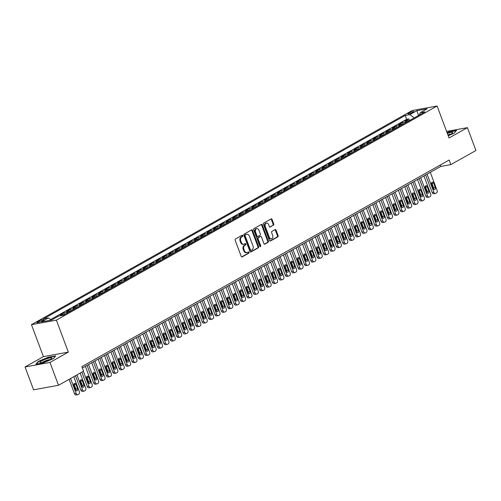 <?xml version="1.0" encoding="UTF-8"?>
<svg xmlns="http://www.w3.org/2000/svg" width="501" height="501" viewBox="0 0 501 501"><rect width="100%" height="100%" fill="white"/><g stroke="black" fill="none" stroke-linecap="round" stroke-linejoin="round"><path stroke-width="0.75" d="M242.791 235.608A0.683 0.488 79.7 0 0 242.121 235.226L235.457 238.977A0.971 0.701 79.7 0 0 235.169 240.223L241.2 256.362A0.971 0.701 79.7 0 0 242.165 256.907L248.822 253.162A0.683 0.488 79.7 0 0 248.358 251.903L247.494 252.391A3.106 2.242 79.7 0 1 246.974 252.579A3.106 2.242 79.7 0 1 244.413 250.65L243.912 249.304A3.106 2.242 79.7 0 1 244.845 245.308L245.709 244.82A0.683 0.488 79.7 0 0 245.239 243.567L244.375 244.05A3.106 2.242 79.7 0 1 243.855 244.237A3.106 2.242 79.7 0 1 241.294 242.309L240.793 240.968A3.106 2.242 79.7 0 1 241.726 236.967L242.59 236.485A0.683 0.488 79.7 0 0 242.791 235.608M243.855 244.237L243.185 244.363A3.106 2.242 79.7 0 1 240.624 242.434L240.123 241.087A3.106 2.242 79.7 0 1 241.056 237.092L241.914 236.604A0.683 0.488 79.7 0 0 241.851 235.376M241.676 256.925L248.152 253.281A0.683 0.488 79.7 0 0 248.089 252.053M246.974 252.579L246.304 252.698A3.106 2.242 79.7 0 1 243.743 250.769L243.235 249.429A3.106 2.242 79.7 0 1 244.169 245.427L245.033 244.945A0.683 0.488 79.7 0 0 244.97 243.718M408.747 113.113A3.163 0.532 -20.5 0 0 407.933 113.827A3.163 0.532 -20.5 0 0 409.887 113.614A3.163 0.532 -20.5 0 0 413.056 112.33A3.163 0.532 -20.5 0 0 413.864 111.61A3.163 0.532 -20.5 0 0 411.916 111.823A3.163 0.532 -20.5 0 0 408.747 113.113M273.465 225.25A0.971 0.701 79.7 0 0 273.759 223.997L272.068 219.469A0.971 0.701 79.7 0 0 271.104 218.924L263.708 223.089A0.971 0.701 79.7 0 0 263.413 224.335L269.444 240.474A0.971 0.701 79.7 0 0 270.408 241.019L277.805 236.86A0.971 0.701 79.7 0 0 278.099 235.608L276.057 230.141A0.971 0.701 79.7 0 0 275.093 229.596L271.924 231.374A0.971 0.701 79.7 0 0 271.636 232.627L272.65 235.338A2.599 1.872 79.7 0 1 271.436 238.839A2.599 1.872 79.7 0 1 269.294 237.224L265.323 226.602A2.599 1.872 79.7 0 1 266.532 223.102A2.599 1.872 79.7 0 1 268.674 224.711L269.338 226.483A0.971 0.701 79.7 0 0 270.302 227.028L272.795 225.369A0.971 0.701 79.7 0 0 273.083 224.122L271.392 219.595A0.971 0.701 79.7 0 0 270.916 219.031M449.046 137.982L467.414 127.655L475.95 150.488L450.881 164.591L449.172 160.026L81.876 366.613L83.586 371.178L58.511 385.282L49.975 362.442L68.336 352.115L56.388 320.145L437.097 106.012L449.046 137.982M252.567 230.441A0.971 0.701 79.7 0 0 251.602 229.896L244.206 234.055A0.971 0.701 79.7 0 0 243.912 235.307L249.949 251.446A0.971 0.701 79.7 0 0 250.907 251.99L258.309 247.826A0.971 0.701 79.7 0 0 258.597 246.58L252.567 230.441L251.89 230.56A0.971 0.701 79.7 0 0 251.414 230.003M253.957 228.575L261.353 224.41A0.971 0.701 79.7 0 1 262.317 224.955L268.348 241.094A0.971 0.701 79.7 0 1 268.06 242.34L264.891 244.125A0.971 0.701 79.7 0 1 263.927 243.58L261.484 237.036A0.971 0.701 79.7 0 0 260.52 236.491L258.422 237.674A0.971 0.701 79.7 0 0 258.128 238.921L260.677 245.734A0.683 0.488 79.7 0 1 259.8 246.229L253.663 229.821A0.971 0.701 79.7 0 1 253.957 228.575M409.524 120.522L408.91 118.881L405.077 121.035L407.532 120.591L404.977 122.025A3.958 2.655 60.6 0 1 406.455 122.25M403.136 124.116L402.522 122.476L398.69 124.63L401.144 124.185L398.589 125.619A3.958 2.655 60.6 0 1 400.067 125.839M396.748 127.711L396.134 126.064L392.302 128.225L394.757 127.774L392.202 129.214A3.958 2.655 60.6 0 1 393.68 129.433M390.36 131.3L389.747 129.659L385.914 131.813L388.369 131.368L385.814 132.809A3.958 2.655 60.6 0 1 387.292 133.028M383.973 134.894L383.359 133.253L379.526 135.408L381.981 134.963L379.426 136.397A3.958 2.655 60.6 0 1 380.904 136.616M377.585 138.489L376.971 136.848L373.139 139.002L375.593 138.552L373.038 139.992A3.958 2.655 60.6 0 1 374.516 140.211M371.197 142.077L370.583 140.437L366.751 142.591L369.206 142.146L366.651 143.587A3.958 2.655 60.6 0 1 368.129 143.806M364.809 145.672L364.196 144.031L360.363 146.186L362.818 145.741L360.263 147.175A3.958 2.655 60.6 0 1 361.741 147.394M358.422 149.267L357.808 147.626L353.975 149.78L356.43 149.336L353.875 150.77A3.958 2.655 60.6 0 1 355.353 150.989M352.034 152.855L351.42 151.214L347.588 153.375L350.042 152.924L347.487 154.364A3.958 2.655 60.6 0 1 348.965 154.584M345.646 156.45L345.032 154.809L341.2 156.963L343.655 156.519L341.1 157.953A3.958 2.655 60.6 0 1 342.578 158.178M339.258 160.044L338.645 158.404L334.812 160.558L337.267 160.113L334.712 161.547A3.958 2.655 60.6 0 1 336.19 161.767M332.871 163.639L332.257 161.992L328.424 164.153L330.879 163.702L328.324 165.142A3.958 2.655 60.6 0 1 329.802 165.361M326.483 167.228L325.869 165.587L322.037 167.741L324.491 167.296L321.936 168.737A3.958 2.655 60.6 0 1 323.414 168.956M320.095 170.822L319.481 169.181L315.649 171.336L318.104 170.891L315.549 172.325A3.958 2.655 60.6 0 1 317.027 172.544M313.707 174.417L313.094 172.776L309.261 174.93L311.716 174.48L309.161 175.92A3.958 2.655 60.6 0 1 310.639 176.139M307.32 178.005L306.706 176.365L302.873 178.519L305.328 178.074L302.773 179.515A3.958 2.655 60.6 0 1 304.251 179.734M300.932 181.6L300.318 179.959L296.486 182.113L298.94 181.669L296.385 183.103A3.958 2.655 60.6 0 1 297.863 183.322M294.544 185.195L293.93 183.554L290.098 185.708L292.553 185.264L289.998 186.698A3.958 2.655 60.6 0 1 291.476 186.917M288.156 188.783L287.543 187.142L283.71 189.303L286.165 188.852L283.61 190.292A3.958 2.655 60.6 0 1 285.088 190.512M281.769 192.378L281.155 190.737L277.322 192.891L279.777 192.447L277.222 193.881A3.958 2.655 60.6 0 1 278.7 194.106M275.381 195.972L274.767 194.332L270.935 196.486L273.389 196.041L270.834 197.475A3.958 2.655 60.6 0 1 272.312 197.695M268.993 199.567L268.379 197.92L264.547 200.081L267.002 199.63L264.447 201.07A3.958 2.655 60.6 0 1 265.925 201.289M262.605 203.155L261.992 201.515L258.159 203.669L260.614 203.224L258.059 204.665A3.958 2.655 60.6 0 1 259.537 204.884M256.218 206.75L255.604 205.109L251.771 207.264L254.226 206.819L251.671 208.253A3.958 2.655 60.6 0 1 253.149 208.472M249.83 210.345L249.216 208.704L245.384 210.858L247.838 210.407L245.283 211.848A3.958 2.655 60.6 0 1 246.761 212.067M243.442 213.933L242.828 212.292L238.996 214.447L241.451 214.002L238.896 215.443A3.958 2.655 60.6 0 1 240.374 215.662M237.054 217.528L236.441 215.887L232.608 218.041L235.063 217.597L232.508 219.031A3.958 2.655 60.6 0 1 233.986 219.25M230.667 221.123L230.053 219.482L226.22 221.636L228.675 221.191L226.12 222.626A3.958 2.655 60.6 0 1 227.598 222.845M224.279 224.711L223.665 223.07L219.833 225.231L222.287 224.78L219.732 226.22A3.958 2.655 60.6 0 1 221.21 226.439M217.891 228.306L217.277 226.665L213.445 228.819L215.9 228.375L213.345 229.809A3.958 2.655 60.6 0 1 214.823 230.034M211.503 231.9L210.89 230.26L207.057 232.414L209.512 231.969L206.957 233.403A3.958 2.655 60.6 0 1 208.435 233.623M205.116 235.495L204.502 233.848L200.669 236.009L203.124 235.558L200.569 236.998A3.958 2.655 60.6 0 1 202.047 237.217M198.728 239.083L198.114 237.443L194.282 239.597L196.736 239.152L194.181 240.593A3.958 2.655 60.6 0 1 195.659 240.812M192.34 242.678L191.726 241.037L187.894 243.192L190.349 242.747L187.794 244.181A3.958 2.655 60.6 0 1 189.272 244.4M185.952 246.273L185.339 244.632L181.506 246.786L183.961 246.335L181.406 247.776A3.958 2.655 60.6 0 1 182.884 247.995M179.565 249.861L178.951 248.22L175.118 250.381L177.573 249.93L175.018 251.37A3.958 2.655 60.6 0 1 176.496 251.59M173.177 253.456L172.563 251.815L168.731 253.969L171.185 253.525L168.63 254.959A3.958 2.655 60.6 0 1 170.108 255.184M166.789 257.051L166.175 255.41L162.343 257.564L164.798 257.119L162.243 258.554A3.958 2.655 60.6 0 1 163.721 258.773M160.401 260.645L159.788 258.998L155.955 261.159L158.41 260.708L155.855 262.148A3.958 2.655 60.6 0 1 157.333 262.367M154.014 264.234L153.4 262.593L149.567 264.747L152.022 264.303L149.467 265.737A3.958 2.655 60.6 0 1 150.945 265.962M147.626 267.828L147.012 266.188L143.18 268.342L145.634 267.897L143.079 269.331A3.958 2.655 60.6 0 1 144.557 269.551M141.238 271.423L140.624 269.776L136.792 271.937L139.247 271.486L136.692 272.926A3.958 2.655 60.6 0 1 138.17 273.145M134.85 275.011L134.237 273.371L130.404 275.525L132.859 275.08L130.304 276.521A3.958 2.655 60.6 0 1 131.782 276.74M128.463 278.606L127.849 276.965L124.016 279.12L126.471 278.675L123.916 280.109A3.958 2.655 60.6 0 1 125.394 280.328M122.075 282.201L121.461 280.56L117.629 282.714L120.083 282.263L117.528 283.704A3.958 2.655 60.6 0 1 119.006 283.923M115.687 285.789L115.073 284.148L111.241 286.309L113.696 285.858L111.141 287.298A3.958 2.655 60.6 0 1 112.619 287.518M109.299 289.384L108.686 287.743L104.853 289.897L107.308 289.453L104.753 290.887A3.958 2.655 60.6 0 1 106.231 291.112M102.912 292.979L102.298 291.338L98.465 293.492L100.92 293.047L98.365 294.482A3.958 2.655 60.6 0 1 99.843 294.701M96.524 296.573L95.91 294.926L92.078 297.087L94.532 296.636L91.977 298.076A3.958 2.655 60.6 0 1 93.455 298.295M90.136 300.162L89.522 298.521L85.69 300.675L88.145 300.231L85.59 301.665A3.958 2.655 60.6 0 1 87.068 301.89M83.748 303.756L83.135 302.116L79.302 304.27L81.757 303.825L79.202 305.259A3.958 2.655 60.6 0 1 80.68 305.478M77.361 307.351L76.747 305.71L72.914 307.865L75.369 307.414L72.814 308.854A3.958 2.655 60.6 0 1 74.292 309.073M70.973 310.939L70.359 309.299L66.527 311.453L68.981 311.008L66.426 312.449A3.958 2.655 60.6 0 1 67.904 312.668M64.585 314.534L63.971 312.893L60.139 315.048L62.594 314.603L60.583 315.736M57.64 316.645L54.252 318.548M41.796 321.116L43.205 320.327A3.069 0.514 -20.5 0 0 43.988 319.632A3.069 0.514 -20.5 0 0 42.097 319.838A3.069 0.514 -20.5 0 0 39.028 321.085L37.619 321.88A3.069 0.514 -20.5 0 0 36.836 322.569A3.069 0.514 -20.5 0 0 38.727 322.368A3.069 0.514 -20.5 0 0 41.796 321.116M56.388 320.145L31.463 324.673L412.173 110.546L437.097 106.012M408.91 118.881L406.649 119.294L405.215 115.455L43.668 318.805L48.384 317.953L51.171 320.12M405.215 115.455L409.931 114.597L416.957 110.646L427.196 108.786L420.17 112.738L424.886 111.88L63.339 315.235L58.623 316.093L51.597 320.045L41.358 321.905L48.384 317.953M57.584 316.488L58.085 316.394M63.971 312.893L66.426 312.449M70.359 309.299L72.814 308.854M76.747 305.71L79.202 305.259M83.135 302.116L85.59 301.665M89.522 298.521L91.977 298.076M95.91 294.926L98.365 294.482M102.298 291.338L104.753 290.887M108.686 287.743L111.141 287.298M115.073 284.148L117.528 283.704M121.461 280.56L123.916 280.109M127.849 276.965L130.304 276.521M134.237 273.371L136.692 272.926M140.624 269.776L143.079 269.331M147.012 266.188L149.467 265.737M153.4 262.593L155.855 262.148M159.788 258.998L162.243 258.554M166.175 255.41L168.63 254.959M172.563 251.815L175.018 251.37M178.951 248.22L181.406 247.776M185.339 244.632L187.794 244.181M191.726 241.037L194.181 240.593M198.114 237.443L200.569 236.998M204.502 233.848L206.957 233.403M210.89 230.26L213.345 229.809M217.277 226.665L219.732 226.22M223.665 223.07L226.12 222.626M230.053 219.482L232.508 219.031M236.441 215.887L238.896 215.443M242.828 212.292L245.283 211.848M249.216 208.704L251.671 208.253M255.604 205.109L258.059 204.665M261.992 201.515L264.447 201.07M268.379 197.92L270.834 197.475M274.767 194.332L277.222 193.881M281.155 190.737L283.61 190.292M287.543 187.142L289.998 186.698M293.93 183.554L296.385 183.103M300.318 179.959L302.773 179.515M306.706 176.365L309.161 175.92M313.094 172.776L315.549 172.325M319.481 169.181L321.936 168.737M325.869 165.587L328.324 165.142M332.257 161.992L334.712 161.547M338.645 158.404L341.1 157.953M345.032 154.809L347.487 154.364M351.42 151.214L353.875 150.77M357.808 147.626L360.263 147.175M364.196 144.031L366.651 143.587M370.583 140.437L373.038 139.992M376.971 136.848L379.426 136.397M383.359 133.253L385.814 132.809M389.747 129.659L392.202 129.214M396.134 126.064L398.589 125.619M402.522 122.476L404.977 122.025M406.649 119.294L50.507 319.607M51.196 320.076L51.697 319.989M418.542 115.449L414.07 117.967M68.336 352.115L43.412 356.643L25.05 366.976L49.975 362.442M25.05 366.976L33.586 389.809L58.511 385.282M467.414 127.655L446.598 131.437M43.412 356.643L31.463 324.673M82.396 367.997L440.774 166.426L450.881 164.591M419.112 115.13L418.467 115.249L416.957 110.646M440.254 165.042L440.774 166.426M64.072 314.822A3.958 2.655 -119.4 0 0 62.594 314.603M70.459 311.227A3.958 2.655 -119.4 0 0 68.981 311.008M76.847 307.639A3.958 2.655 -119.4 0 0 75.369 307.414M83.235 304.044A3.958 2.655 -119.4 0 0 81.757 303.825M89.623 300.45A3.958 2.655 -119.4 0 0 88.145 300.231M96.01 296.855A3.958 2.655 -119.4 0 0 94.532 296.636M102.398 293.267A3.958 2.655 -119.4 0 0 100.92 293.047M108.786 289.672A3.958 2.655 -119.4 0 0 107.308 289.453M115.174 286.077A3.958 2.655 -119.4 0 0 113.696 285.858M121.561 282.489A3.958 2.655 -119.4 0 0 120.083 282.263M127.949 278.894A3.958 2.655 -119.4 0 0 126.471 278.675M134.337 275.3A3.958 2.655 -119.4 0 0 132.859 275.08M140.725 271.711A3.958 2.655 -119.4 0 0 139.247 271.486M147.112 268.116A3.958 2.655 -119.4 0 0 145.634 267.897M153.5 264.522A3.958 2.655 -119.4 0 0 152.022 264.303M159.888 260.927A3.958 2.655 -119.4 0 0 158.41 260.708M166.276 257.339A3.958 2.655 -119.4 0 0 164.798 257.119M172.663 253.744A3.958 2.655 -119.4 0 0 171.185 253.525M179.051 250.149A3.958 2.655 -119.4 0 0 177.573 249.93M185.439 246.561A3.958 2.655 -119.4 0 0 183.961 246.335M191.827 242.966A3.958 2.655 -119.4 0 0 190.349 242.747M198.214 239.372A3.958 2.655 -119.4 0 0 196.736 239.152M204.602 235.783A3.958 2.655 -119.4 0 0 203.124 235.558M210.99 232.188A3.958 2.655 -119.4 0 0 209.512 231.969M217.378 228.594A3.958 2.655 -119.4 0 0 215.9 228.375M223.765 224.999A3.958 2.655 -119.4 0 0 222.287 224.78M230.153 221.411A3.958 2.655 -119.4 0 0 228.675 221.191M236.541 217.816A3.958 2.655 -119.4 0 0 235.063 217.597M242.929 214.221A3.958 2.655 -119.4 0 0 241.451 214.002M249.316 210.633A3.958 2.655 -119.4 0 0 247.838 210.407M255.704 207.038A3.958 2.655 -119.4 0 0 254.226 206.819M262.092 203.444A3.958 2.655 -119.4 0 0 260.614 203.224M268.48 199.855A3.958 2.655 -119.4 0 0 267.002 199.63M274.867 196.26A3.958 2.655 -119.4 0 0 273.389 196.041M281.255 192.666A3.958 2.655 -119.4 0 0 279.777 192.447M287.643 189.071A3.958 2.655 -119.4 0 0 286.165 188.852M294.031 185.483A3.958 2.655 -119.4 0 0 292.553 185.264M300.418 181.888A3.958 2.655 -119.4 0 0 298.94 181.669M306.806 178.293A3.958 2.655 -119.4 0 0 305.328 178.074M313.194 174.705A3.958 2.655 -119.4 0 0 311.716 174.48M319.582 171.11A3.958 2.655 -119.4 0 0 318.104 170.891M325.969 167.516A3.958 2.655 -119.4 0 0 324.491 167.296M332.357 163.921A3.958 2.655 -119.4 0 0 330.879 163.702M338.745 160.333A3.958 2.655 -119.4 0 0 337.267 160.113M345.133 156.738A3.958 2.655 -119.4 0 0 343.655 156.519M351.52 153.143A3.958 2.655 -119.4 0 0 350.042 152.924M357.908 149.555A3.958 2.655 -119.4 0 0 356.43 149.336M364.296 145.96A3.958 2.655 -119.4 0 0 362.818 145.741M370.684 142.365A3.958 2.655 -119.4 0 0 369.206 142.146M377.071 138.777A3.958 2.655 -119.4 0 0 375.593 138.552M383.459 135.182A3.958 2.655 -119.4 0 0 381.981 134.963M389.847 131.588A3.958 2.655 -119.4 0 0 388.369 131.368M396.235 127.993A3.958 2.655 -119.4 0 0 394.757 127.774M402.622 124.405A3.958 2.655 -119.4 0 0 401.144 124.185M420.17 112.738L419.469 114.929M409.01 120.81A3.958 2.655 -119.4 0 0 407.532 120.591M413.995 117.76L409.931 114.597M53.319 358.672L55.73 355.892L48.228 357.251L38.308 361.403L35.897 364.189L43.405 362.824L53.319 358.672M448.201 135.715L454.15 133.228L456.561 130.442L449.059 131.807L447.049 132.646M38.439 361.741L38.308 361.403M250.425 252.003L257.633 247.951A0.971 0.701 79.7 0 0 257.927 246.699L251.89 230.56M245.365 234.925A0.683 0.488 79.7 0 0 245.158 235.796L250.456 249.961A0.683 0.488 79.7 0 0 251.133 250.343L252.041 249.83A3.106 2.242 79.7 0 0 252.974 245.834L249.354 236.153A3.106 2.242 79.7 0 0 246.793 234.224A3.106 2.242 79.7 0 0 246.273 234.412L244.688 235.044A0.683 0.488 79.7 0 0 244.488 235.921L245.158 235.796M250.895 250.387L250.456 250.469A0.683 0.488 79.7 0 1 249.78 250.087L244.488 235.921M246.793 234.224L246.116 234.349A3.106 2.242 79.7 0 0 245.596 234.537L246.273 234.412M244.688 235.044L245.596 234.537M264.409 244.137L267.384 242.465A0.971 0.701 79.7 0 0 267.678 241.213L261.641 225.074A0.971 0.701 79.7 0 0 261.165 224.517M260.182 236.553A0.971 0.701 79.7 0 0 259.844 236.61L257.746 237.793A0.971 0.701 79.7 0 0 257.451 239.046L260 245.859L260.677 245.734M259.988 246.523A0.683 0.488 79.7 0 0 260 245.859M258.942 230.241A2.599 1.872 79.7 0 0 256.8 228.631A2.599 1.872 79.7 0 0 255.591 232.132L256.988 235.871A0.971 0.701 79.7 0 0 257.952 236.416L260.05 235.232A0.971 0.701 79.7 0 0 260.345 233.986L258.942 230.241M256.8 228.631L256.13 228.75A2.599 1.872 79.7 0 0 254.915 232.251L255.591 232.132M257.276 236.541A0.971 0.701 79.7 0 1 256.312 235.996L254.915 232.251M269.814 227.047L272.795 225.369M266.532 223.102L265.862 223.227A2.599 1.872 79.7 0 0 264.647 226.721L265.323 226.602M271.436 238.839L270.759 238.958A2.599 1.872 79.7 0 1 268.617 237.349L264.647 226.721M269.926 241.037L277.134 236.979A0.971 0.701 79.7 0 0 277.429 235.733L275.381 230.26A0.971 0.701 79.7 0 0 274.905 229.702M69.094 379.326L74.492 393.755A1.979 1.428 -100.3 0 0 76.121 394.988L77.805 394.682A1.979 1.428 79.7 0 0 78.131 394.563L78.77 394.199A1.979 1.428 79.7 0 0 79.365 391.657L73.772 376.696M77.805 394.682A1.979 1.428 79.7 0 1 76.171 393.454L70.578 378.493M75.889 390.448A1.584 1.14 79.7 0 0 75.876 388.995L74.242 384.611A1.584 1.14 79.7 0 0 73.872 384.004M77.561 388.688L75.927 384.305A1.584 1.14 79.7 0 0 74.618 383.321A1.584 1.14 79.7 0 0 73.879 385.457L75.519 389.841A1.584 1.14 79.7 0 0 76.822 390.824A1.584 1.14 79.7 0 0 77.561 388.688L75.876 388.995M41.508 361.014A6.432 1.077 -20.5 0 0 40.237 362.668A6.432 1.077 -20.5 0 0 50.263 359.424A6.432 1.077 -20.5 0 0 51.753 358.365A6.432 1.077 -20.5 0 0 48.766 358.171A6.432 1.077 -20.5 0 0 41.508 361.014M49.918 359.612A4.403 0.739 -20.5 0 0 43.293 361.847A4.403 0.739 -20.5 0 0 42.441 362.411M36.398 364.095L38.615 361.54L48.221 357.52L55.454 356.205M448.082 135.395A6.432 1.077 -20.5 0 0 452.585 132.915A6.432 1.077 -20.5 0 0 452.497 132.352A6.432 1.077 -20.5 0 0 447.337 133.404M447.136 132.878L449.053 132.076L456.286 130.761M450.75 134.162A4.403 0.739 -20.5 0 0 447.863 134.813M75.482 375.737L80.88 390.166A1.979 1.428 -100.3 0 0 82.508 391.394L84.193 391.087A1.979 1.428 79.7 0 0 84.519 390.968L85.157 390.611A1.979 1.428 79.7 0 0 85.752 388.062L80.16 373.101M84.193 391.087A1.979 1.428 79.7 0 1 82.559 389.859L76.966 374.898M82.277 386.86A1.584 1.14 79.7 0 0 82.264 385.401L80.63 381.017A1.584 1.14 79.7 0 0 80.26 380.409M83.949 385.1L82.314 380.716A1.584 1.14 79.7 0 0 81.005 379.733A1.584 1.14 79.7 0 0 80.266 381.862L81.907 386.246A1.584 1.14 79.7 0 0 83.21 387.229A1.584 1.14 79.7 0 0 83.949 385.1L82.264 385.401M81.87 372.143L87.268 386.572A1.979 1.428 -100.3 0 0 88.896 387.799L90.581 387.492A1.979 1.428 79.7 0 0 90.906 387.373L91.545 387.016A1.979 1.428 79.7 0 0 92.14 384.467L85.364 366.331M90.581 387.492A1.979 1.428 79.7 0 1 88.946 386.265L83.354 371.304M88.664 383.265A1.584 1.14 79.7 0 0 88.652 381.812L87.017 377.428A1.584 1.14 79.7 0 0 86.648 376.815M90.337 381.505L88.702 377.121A1.584 1.14 79.7 0 0 87.393 376.138A1.584 1.14 79.7 0 0 86.654 378.268L88.295 382.658A1.584 1.14 79.7 0 0 89.598 383.634A1.584 1.14 79.7 0 0 90.337 381.505L88.652 381.812M87.068 365.373L93.656 382.977A1.979 1.428 -100.3 0 0 95.284 384.204L96.969 383.904A1.979 1.428 79.7 0 0 97.294 383.779L97.933 383.422A1.979 1.428 79.7 0 0 98.528 380.879L91.752 362.737M96.969 383.904A1.979 1.428 79.7 0 1 95.334 382.676L88.558 364.534M95.052 379.67A1.584 1.14 79.7 0 0 95.04 378.217L93.405 373.834A1.584 1.14 79.7 0 0 93.036 373.226M96.724 377.911L95.09 373.527A1.584 1.14 79.7 0 0 93.781 372.544A1.584 1.14 79.7 0 0 93.042 374.679L94.683 379.063A1.584 1.14 79.7 0 0 95.985 380.046A1.584 1.14 79.7 0 0 96.724 377.911L95.04 378.217M93.455 361.778L100.043 379.389A1.979 1.428 -100.3 0 0 101.672 380.616L103.356 380.309A1.979 1.428 79.7 0 0 103.682 380.19L104.321 379.827A1.979 1.428 79.7 0 0 104.916 377.284L98.14 359.148M103.356 380.309A1.979 1.428 79.7 0 1 101.722 379.082L94.946 360.939M101.44 376.076A1.584 1.14 79.7 0 0 101.427 374.623L99.793 370.239A1.584 1.14 79.7 0 0 99.423 369.632M103.112 374.322L101.478 369.932A1.584 1.14 79.7 0 0 100.169 368.955A1.584 1.14 79.7 0 0 99.43 371.084L101.07 375.468A1.584 1.14 79.7 0 0 102.373 376.451A1.584 1.14 79.7 0 0 103.112 374.322L101.427 374.623M99.843 358.184L106.431 375.794A1.979 1.428 -100.3 0 0 108.059 377.021L109.744 376.714A1.979 1.428 79.7 0 0 110.07 376.595L110.708 376.238A1.979 1.428 79.7 0 0 111.303 373.69L104.527 355.553M109.744 376.714A1.979 1.428 79.7 0 1 108.11 375.487L101.334 357.351M107.828 372.487A1.584 1.14 79.7 0 0 107.815 371.034L106.181 366.651A1.584 1.14 79.7 0 0 105.811 366.037M109.5 370.727L107.865 366.344A1.584 1.14 79.7 0 0 106.556 365.361A1.584 1.14 79.7 0 0 105.817 367.49L107.458 371.874A1.584 1.14 79.7 0 0 108.761 372.857A1.584 1.14 79.7 0 0 109.5 370.727L107.815 371.034M106.231 354.589L112.819 372.199A1.979 1.428 -100.3 0 0 114.447 373.427L116.132 373.12A1.979 1.428 79.7 0 0 116.457 373.001L117.096 372.644A1.979 1.428 79.7 0 0 117.691 370.101L110.915 351.959M116.132 373.12A1.979 1.428 79.7 0 1 114.497 371.892L107.721 353.756M114.215 368.893A1.584 1.14 79.7 0 0 114.203 367.44L112.568 363.056A1.584 1.14 79.7 0 0 112.199 362.448M115.888 367.133L114.253 362.749A1.584 1.14 79.7 0 0 112.944 361.766A1.584 1.14 79.7 0 0 112.205 363.901L113.846 368.285A1.584 1.14 79.7 0 0 115.149 369.268A1.584 1.14 79.7 0 0 115.888 367.133L114.203 367.44M112.619 351.001L119.207 368.611A1.979 1.428 -100.3 0 0 120.835 369.838L122.52 369.531A1.979 1.428 79.7 0 0 122.845 369.412L123.484 369.049A1.979 1.428 79.7 0 0 124.079 366.507L117.303 348.364M122.52 369.531A1.979 1.428 79.7 0 1 120.885 368.304L114.109 350.161M120.603 365.298A1.584 1.14 79.7 0 0 120.591 363.845L118.956 359.461A1.584 1.14 79.7 0 0 118.587 358.854M122.275 363.538L120.641 359.154A1.584 1.14 79.7 0 0 119.332 358.171A1.584 1.14 79.7 0 0 118.593 360.307L120.234 364.69A1.584 1.14 79.7 0 0 121.536 365.674A1.584 1.14 79.7 0 0 122.275 363.538L120.591 363.845M119.006 347.406L125.594 365.016A1.979 1.428 -100.3 0 0 127.223 366.244L128.907 365.937A1.979 1.428 79.7 0 0 129.233 365.818L129.872 365.461A1.979 1.428 79.7 0 0 130.467 362.912L123.691 344.776M128.907 365.937A1.979 1.428 79.7 0 1 127.273 364.709L120.497 346.573M126.991 361.709A1.584 1.14 79.7 0 0 126.978 360.257L125.344 355.867A1.584 1.14 79.7 0 0 124.974 355.259M128.663 359.95L127.029 355.566A1.584 1.14 79.7 0 0 125.72 354.583A1.584 1.14 79.7 0 0 124.981 356.712L126.621 361.096A1.584 1.14 79.7 0 0 127.924 362.079A1.584 1.14 79.7 0 0 128.663 359.95L126.978 360.257M125.394 343.811L131.982 361.421A1.979 1.428 -100.3 0 0 133.61 362.649L135.295 362.342A1.979 1.428 79.7 0 0 135.621 362.223L136.259 361.866A1.979 1.428 79.7 0 0 136.854 359.317L130.078 341.181M135.295 362.342A1.979 1.428 79.7 0 1 133.661 361.115L126.885 342.978M133.379 358.115A1.584 1.14 79.7 0 0 133.366 356.662L131.732 352.278A1.584 1.14 79.7 0 0 131.362 351.664M135.051 356.355L133.416 351.971A1.584 1.14 79.7 0 0 132.107 350.988A1.584 1.14 79.7 0 0 131.368 353.117L133.009 357.507A1.584 1.14 79.7 0 0 134.312 358.484A1.584 1.14 79.7 0 0 135.051 356.355L133.366 356.662M131.782 340.223L138.37 357.827A1.979 1.428 -100.3 0 0 139.998 359.06L141.683 358.754A1.979 1.428 79.7 0 0 142.008 358.635L142.647 358.271A1.979 1.428 79.7 0 0 143.242 355.729L136.466 337.586M141.683 358.754A1.979 1.428 79.7 0 1 140.048 357.526L133.272 339.384M139.766 354.52A1.584 1.14 79.7 0 0 139.754 353.067L138.119 348.683A1.584 1.14 79.7 0 0 137.75 348.076M141.439 352.76L139.804 348.377A1.584 1.14 79.7 0 0 138.495 347.393A1.584 1.14 79.7 0 0 137.756 349.529L139.397 353.913A1.584 1.14 79.7 0 0 140.7 354.896A1.584 1.14 79.7 0 0 141.439 352.76L139.754 353.067M138.17 336.628L144.758 354.238A1.979 1.428 -100.3 0 0 146.386 355.466L148.071 355.159A1.979 1.428 79.7 0 0 148.396 355.04L149.035 354.683A1.979 1.428 79.7 0 0 149.63 352.134L142.854 333.998M148.071 355.159A1.979 1.428 79.7 0 1 146.436 353.931L139.66 335.795M146.154 350.932A1.584 1.14 79.7 0 0 146.142 349.473L144.507 345.089A1.584 1.14 79.7 0 0 144.138 344.481M147.826 349.172L146.192 344.788A1.584 1.14 79.7 0 0 144.883 343.805A1.584 1.14 79.7 0 0 144.144 345.934L145.785 350.318A1.584 1.14 79.7 0 0 147.087 351.301A1.584 1.14 79.7 0 0 147.826 349.172L146.142 349.473M144.557 333.033L151.145 350.644A1.979 1.428 -100.3 0 0 152.774 351.871L154.458 351.564A1.979 1.428 79.7 0 0 154.784 351.445L155.423 351.088A1.979 1.428 79.7 0 0 156.018 348.539L149.242 330.403M154.458 351.564A1.979 1.428 79.7 0 1 152.824 350.337L146.048 332.201M152.542 347.337A1.584 1.14 79.7 0 0 152.529 345.884L150.895 341.5A1.584 1.14 79.7 0 0 150.525 340.887M154.214 345.577L152.58 341.194A1.584 1.14 79.7 0 0 151.271 340.21A1.584 1.14 79.7 0 0 150.532 342.34L152.172 346.723A1.584 1.14 79.7 0 0 153.475 347.707A1.584 1.14 79.7 0 0 154.214 345.577L152.529 345.884M150.945 329.445L157.533 347.049A1.979 1.428 -100.3 0 0 159.161 348.276L160.846 347.976A1.979 1.428 79.7 0 0 161.172 347.851L161.81 347.494A1.979 1.428 79.7 0 0 162.405 344.951L155.629 326.809M160.846 347.976A1.979 1.428 79.7 0 1 159.212 346.748L152.436 328.606M158.93 343.742A1.584 1.14 79.7 0 0 158.917 342.289L157.283 337.906A1.584 1.14 79.7 0 0 156.913 337.298M160.602 341.983L158.967 337.599A1.584 1.14 79.7 0 0 157.658 336.616A1.584 1.14 79.7 0 0 156.919 338.751L158.56 343.135A1.584 1.14 79.7 0 0 159.863 344.118A1.584 1.14 79.7 0 0 160.602 341.983L158.917 342.289M157.333 325.85L163.921 343.461A1.979 1.428 -100.3 0 0 165.549 344.688L167.234 344.381A1.979 1.428 79.7 0 0 167.559 344.262L168.198 343.899A1.979 1.428 79.7 0 0 168.793 341.356L162.017 323.22M167.234 344.381A1.979 1.428 79.7 0 1 165.599 343.154L158.823 325.011M165.317 340.148A1.584 1.14 79.7 0 0 165.305 338.695L163.67 334.311A1.584 1.14 79.7 0 0 163.301 333.704M166.99 338.394L165.355 334.004A1.584 1.14 79.7 0 0 164.046 333.027A1.584 1.14 79.7 0 0 163.307 335.156L164.948 339.54A1.584 1.14 79.7 0 0 166.251 340.523A1.584 1.14 79.7 0 0 166.99 338.394L165.305 338.695M163.721 322.256L170.309 339.866A1.979 1.428 -100.3 0 0 171.937 341.093L173.622 340.786A1.979 1.428 79.7 0 0 173.947 340.667L174.586 340.311A1.979 1.428 79.7 0 0 175.181 337.762L168.405 319.625M173.622 340.786A1.979 1.428 79.7 0 1 171.987 339.559L165.211 321.423M171.705 336.559A1.584 1.14 79.7 0 0 171.693 335.106L170.058 330.723A1.584 1.14 79.7 0 0 169.689 330.109M173.377 334.8L171.743 330.416A1.584 1.14 79.7 0 0 170.434 329.433A1.584 1.14 79.7 0 0 169.695 331.562L171.336 335.946A1.584 1.14 79.7 0 0 172.638 336.929A1.584 1.14 79.7 0 0 173.377 334.8L171.693 335.106M170.108 318.661L176.696 336.271A1.979 1.428 -100.3 0 0 178.325 337.499L180.009 337.192A1.979 1.428 79.7 0 0 180.335 337.073L180.974 336.716A1.979 1.428 79.7 0 0 181.569 334.173L174.786 316.031M180.009 337.192A1.979 1.428 79.7 0 1 178.375 335.964L171.599 317.828M178.093 332.965A1.584 1.14 79.7 0 0 178.08 331.512L176.446 327.128A1.584 1.14 79.7 0 0 176.076 326.52M179.765 331.205L178.131 326.821A1.584 1.14 79.7 0 0 176.822 325.838A1.584 1.14 79.7 0 0 176.083 327.973L177.723 332.357A1.584 1.14 79.7 0 0 179.026 333.34A1.584 1.14 79.7 0 0 179.765 331.205L178.08 331.512M176.496 315.073L183.084 332.683A1.979 1.428 -100.3 0 0 184.712 333.91L186.397 333.603A1.979 1.428 79.7 0 0 186.723 333.484L187.361 333.121A1.979 1.428 79.7 0 0 187.956 330.579L181.174 312.436M186.397 333.603A1.979 1.428 79.7 0 1 184.763 332.376L177.98 314.233M184.481 329.37A1.584 1.14 79.7 0 0 184.468 327.917L182.834 323.533A1.584 1.14 79.7 0 0 182.464 322.926M186.153 327.61L184.518 323.226A1.584 1.14 79.7 0 0 183.209 322.243A1.584 1.14 79.7 0 0 182.47 324.379L184.111 328.762A1.584 1.14 79.7 0 0 185.414 329.746A1.584 1.14 79.7 0 0 186.153 327.61L184.468 327.917M182.884 311.478L189.472 329.088A1.979 1.428 -100.3 0 0 191.1 330.316L192.785 330.009A1.979 1.428 79.7 0 0 193.11 329.89L193.749 329.533A1.979 1.428 79.7 0 0 194.344 326.984L187.562 308.848M192.785 330.009A1.979 1.428 79.7 0 1 191.15 328.781L184.368 310.645M190.868 325.782A1.584 1.14 79.7 0 0 190.856 324.329L189.221 319.939A1.584 1.14 79.7 0 0 188.852 319.331M192.541 324.022L190.906 319.638A1.584 1.14 79.7 0 0 189.597 318.655A1.584 1.14 79.7 0 0 188.858 320.784L190.499 325.168A1.584 1.14 79.7 0 0 191.802 326.151A1.584 1.14 79.7 0 0 192.541 324.022L190.856 324.329M189.272 307.883L195.86 325.493A1.979 1.428 -100.3 0 0 197.488 326.721L199.173 326.414A1.979 1.428 79.7 0 0 199.498 326.295L200.137 325.938A1.979 1.428 79.7 0 0 200.732 323.389L193.95 305.253M199.173 326.414A1.979 1.428 79.7 0 1 197.538 325.187L190.756 307.05M197.256 322.187A1.584 1.14 79.7 0 0 197.244 320.734L195.609 316.35A1.584 1.14 79.7 0 0 195.24 315.736M198.928 320.427L197.294 316.043A1.584 1.14 79.7 0 0 195.985 315.06A1.584 1.14 79.7 0 0 195.246 317.189L196.887 321.579A1.584 1.14 79.7 0 0 198.189 322.556A1.584 1.14 79.7 0 0 198.928 320.427L197.244 320.734M195.659 304.295L202.247 321.899A1.979 1.428 -100.3 0 0 203.876 323.132L205.56 322.826A1.979 1.428 79.7 0 0 205.886 322.707L206.525 322.343A1.979 1.428 79.7 0 0 207.12 319.801L200.337 301.658M205.56 322.826A1.979 1.428 79.7 0 1 203.926 321.598L197.143 303.456M203.644 318.592A1.584 1.14 79.7 0 0 203.631 317.139L201.997 312.756A1.584 1.14 79.7 0 0 201.627 312.148M205.316 316.832L203.682 312.449A1.584 1.14 79.7 0 0 202.373 311.465A1.584 1.14 79.7 0 0 201.634 313.601L203.274 317.985A1.584 1.14 79.7 0 0 204.577 318.968A1.584 1.14 79.7 0 0 205.316 316.832L203.631 317.139M202.047 300.7L208.635 318.31A1.979 1.428 -100.3 0 0 210.263 319.538L211.948 319.231A1.979 1.428 79.7 0 0 212.274 319.112L212.912 318.749A1.979 1.428 79.7 0 0 213.507 316.206L206.725 298.07M211.948 319.231A1.979 1.428 79.7 0 1 210.314 318.003L203.531 299.861M210.032 315.004A1.584 1.14 79.7 0 0 210.019 313.545L208.385 309.161A1.584 1.14 79.7 0 0 208.015 308.553M211.704 313.244L210.069 308.854A1.584 1.14 79.7 0 0 208.76 307.877A1.584 1.14 79.7 0 0 208.021 310.006L209.662 314.39A1.584 1.14 79.7 0 0 210.965 315.373A1.584 1.14 79.7 0 0 211.704 313.244L210.019 313.545M208.435 297.106L215.023 314.716A1.979 1.428 -100.3 0 0 216.651 315.943L218.336 315.636A1.979 1.428 79.7 0 0 218.661 315.517L219.3 315.16A1.979 1.428 79.7 0 0 219.895 312.611L213.113 294.475M218.336 315.636A1.979 1.428 79.7 0 1 216.701 314.409L209.919 296.273M216.419 311.409A1.584 1.14 79.7 0 0 216.407 309.956L214.772 305.572A1.584 1.14 79.7 0 0 214.403 304.959M218.092 309.649L216.457 305.266A1.584 1.14 79.7 0 0 215.148 304.282A1.584 1.14 79.7 0 0 214.409 306.412L216.05 310.795A1.584 1.14 79.7 0 0 217.353 311.779A1.584 1.14 79.7 0 0 218.092 309.649L216.407 309.956M214.823 293.517L221.411 311.121A1.979 1.428 -100.3 0 0 223.039 312.348L224.724 312.048A1.979 1.428 79.7 0 0 225.049 311.923L225.688 311.566A1.979 1.428 79.7 0 0 226.283 309.023L219.501 290.881M224.724 312.048A1.979 1.428 79.7 0 1 223.089 310.814L216.307 292.678M222.807 307.814A1.584 1.14 79.7 0 0 222.795 306.361L221.16 301.978A1.584 1.14 79.7 0 0 220.791 301.37M224.479 306.055L222.845 301.671A1.584 1.14 79.7 0 0 221.536 300.688A1.584 1.14 79.7 0 0 220.797 302.823L222.438 307.207A1.584 1.14 79.7 0 0 223.74 308.19A1.584 1.14 79.7 0 0 224.479 306.055L222.795 306.361M221.21 289.922L227.798 307.533A1.979 1.428 -100.3 0 0 229.427 308.76L231.111 308.453A1.979 1.428 79.7 0 0 231.437 308.334L232.076 307.971A1.979 1.428 79.7 0 0 232.671 305.428L225.888 287.292M231.111 308.453A1.979 1.428 79.7 0 1 229.477 307.226L222.695 289.083M229.195 304.22A1.584 1.14 79.7 0 0 229.182 302.767L227.548 298.383A1.584 1.14 79.7 0 0 227.178 297.776M230.867 302.46L229.233 298.076A1.584 1.14 79.7 0 0 227.924 297.099A1.584 1.14 79.7 0 0 227.185 299.229L228.825 303.612A1.584 1.14 79.7 0 0 230.128 304.595A1.584 1.14 79.7 0 0 230.867 302.46L229.182 302.767M227.598 286.328L234.186 303.938A1.979 1.428 -100.3 0 0 235.814 305.165L237.499 304.858A1.979 1.428 79.7 0 0 237.825 304.74L238.463 304.383A1.979 1.428 79.7 0 0 239.058 301.834L232.276 283.698M237.499 304.858A1.979 1.428 79.7 0 1 235.865 303.631L229.082 285.495M235.583 300.631A1.584 1.14 79.7 0 0 235.57 299.178L233.936 294.795A1.584 1.14 79.7 0 0 233.566 294.181M237.255 298.872L235.62 294.488A1.584 1.14 79.7 0 0 234.311 293.505A1.584 1.14 79.7 0 0 233.572 295.634L235.213 300.018A1.584 1.14 79.7 0 0 236.516 301.001A1.584 1.14 79.7 0 0 237.255 298.872L235.57 299.178M233.986 282.733L240.574 300.343A1.979 1.428 -100.3 0 0 242.202 301.571L243.887 301.264A1.979 1.428 79.7 0 0 244.212 301.145L244.851 300.788A1.979 1.428 79.7 0 0 245.446 298.245L238.664 280.103M243.887 301.264A1.979 1.428 79.7 0 1 242.252 300.036L235.47 281.9M241.97 297.037A1.584 1.14 79.7 0 0 241.958 295.584L240.323 291.2A1.584 1.14 79.7 0 0 239.954 290.593M243.643 295.277L242.008 290.893A1.584 1.14 79.7 0 0 240.699 289.91A1.584 1.14 79.7 0 0 239.96 292.045L241.601 296.429A1.584 1.14 79.7 0 0 242.904 297.412A1.584 1.14 79.7 0 0 243.643 295.277L241.958 295.584M240.374 279.145L246.962 296.755A1.979 1.428 -100.3 0 0 248.59 297.982L250.275 297.675A1.979 1.428 79.7 0 0 250.6 297.556L251.239 297.193A1.979 1.428 79.7 0 0 251.834 294.651L245.052 276.508M250.275 297.675A1.979 1.428 79.7 0 1 248.64 296.448L241.858 278.305M248.358 293.442A1.584 1.14 79.7 0 0 248.346 291.989L246.711 287.605A1.584 1.14 79.7 0 0 246.342 286.998M250.03 291.682L248.396 287.298A1.584 1.14 79.7 0 0 247.087 286.315A1.584 1.14 79.7 0 0 246.348 288.451L247.989 292.834A1.584 1.14 79.7 0 0 249.291 293.818A1.584 1.14 79.7 0 0 250.03 291.682L248.346 291.989M246.761 275.55L253.349 293.16A1.979 1.428 -100.3 0 0 254.978 294.388L256.662 294.081A1.979 1.428 79.7 0 0 256.988 293.962L257.627 293.605A1.979 1.428 79.7 0 0 258.222 291.056L251.439 272.92M256.662 294.081A1.979 1.428 79.7 0 1 255.028 292.853L248.245 274.717M254.746 289.854A1.584 1.14 79.7 0 0 254.733 288.401L253.099 284.011A1.584 1.14 79.7 0 0 252.729 283.403M256.418 288.094L254.784 283.71A1.584 1.14 79.7 0 0 253.475 282.727A1.584 1.14 79.7 0 0 252.736 284.856L254.376 289.24A1.584 1.14 79.7 0 0 255.679 290.223A1.584 1.14 79.7 0 0 256.418 288.094L254.733 288.401M253.149 271.955L259.737 289.565A1.979 1.428 -100.3 0 0 261.365 290.793L263.05 290.486A1.979 1.428 79.7 0 0 263.376 290.367L264.014 290.01A1.979 1.428 79.7 0 0 264.609 287.461L257.827 269.325M263.05 290.486A1.979 1.428 79.7 0 1 261.416 289.259L254.633 271.122M261.134 286.259A1.584 1.14 79.7 0 0 261.121 284.806L259.487 280.422A1.584 1.14 79.7 0 0 259.117 279.808M262.806 284.499L261.171 280.115A1.584 1.14 79.7 0 0 259.862 279.132A1.584 1.14 79.7 0 0 259.123 281.261L260.764 285.651A1.584 1.14 79.7 0 0 262.067 286.628A1.584 1.14 79.7 0 0 262.806 284.499L261.121 284.806M259.537 268.367L266.125 285.971A1.979 1.428 -100.3 0 0 267.753 287.205L269.438 286.898A1.979 1.428 79.7 0 0 269.763 286.779L270.402 286.415A1.979 1.428 79.7 0 0 270.997 283.873L264.215 265.73M269.438 286.898A1.979 1.428 79.7 0 1 267.803 285.67L261.021 267.528M267.521 282.664A1.584 1.14 79.7 0 0 267.509 281.211L265.874 276.828A1.584 1.14 79.7 0 0 265.505 276.22M269.194 280.904L267.559 276.521A1.584 1.14 79.7 0 0 266.25 275.537A1.584 1.14 79.7 0 0 265.511 277.673L267.152 282.057A1.584 1.14 79.7 0 0 268.455 283.04A1.584 1.14 79.7 0 0 269.194 280.904L267.509 281.211M265.925 264.772L272.513 282.382A1.979 1.428 -100.3 0 0 274.141 283.61L275.826 283.303A1.979 1.428 79.7 0 0 276.151 283.184L276.79 282.821A1.979 1.428 79.7 0 0 277.385 280.278L270.603 262.142M275.826 283.303A1.979 1.428 79.7 0 1 274.191 282.076L267.409 263.933M273.909 279.07A1.584 1.14 79.7 0 0 273.897 277.617L272.262 273.233A1.584 1.14 79.7 0 0 271.893 272.625M275.581 277.316L273.947 272.926A1.584 1.14 79.7 0 0 272.638 271.949A1.584 1.14 79.7 0 0 271.899 274.078L273.54 278.462A1.584 1.14 79.7 0 0 274.842 279.445A1.584 1.14 79.7 0 0 275.581 277.316L273.897 277.617M272.312 261.178L278.9 278.788A1.979 1.428 -100.3 0 0 280.529 280.015L282.213 279.708A1.979 1.428 79.7 0 0 282.539 279.589L283.178 279.232A1.979 1.428 79.7 0 0 283.773 276.684L276.99 258.547M282.213 279.708A1.979 1.428 79.7 0 1 280.579 278.481L273.796 260.345M280.297 275.481A1.584 1.14 79.7 0 0 280.284 274.028L278.65 269.644A1.584 1.14 79.7 0 0 278.28 269.031M281.969 273.721L280.335 269.338A1.584 1.14 79.7 0 0 279.026 268.354A1.584 1.14 79.7 0 0 278.287 270.484L279.927 274.867A1.584 1.14 79.7 0 0 281.23 275.851A1.584 1.14 79.7 0 0 281.969 273.721L280.284 274.028M278.7 257.589L285.288 275.193A1.979 1.428 -100.3 0 0 286.916 276.42L288.601 276.12A1.979 1.428 79.7 0 0 288.927 275.995L289.565 275.638A1.979 1.428 79.7 0 0 290.16 273.095L283.378 254.953M288.601 276.12A1.979 1.428 79.7 0 1 286.967 274.886L280.184 256.75M286.685 271.886A1.584 1.14 79.7 0 0 286.672 270.434L285.038 266.05A1.584 1.14 79.7 0 0 284.668 265.442M288.357 270.127L286.722 265.743A1.584 1.14 79.7 0 0 285.413 264.76A1.584 1.14 79.7 0 0 284.674 266.895L286.315 271.279A1.584 1.14 79.7 0 0 287.618 272.262A1.584 1.14 79.7 0 0 288.357 270.127L286.672 270.434M285.088 253.994L291.676 271.605A1.979 1.428 -100.3 0 0 293.304 272.832L294.989 272.525A1.979 1.428 79.7 0 0 295.314 272.406L295.953 272.043A1.979 1.428 79.7 0 0 296.548 269.5L289.766 251.364M294.989 272.525A1.979 1.428 79.7 0 1 293.354 271.298L286.572 253.155M293.072 268.292A1.584 1.14 79.7 0 0 293.06 266.839L291.425 262.455A1.584 1.14 79.7 0 0 291.056 261.848M294.745 266.532L293.11 262.148A1.584 1.14 79.7 0 0 291.801 261.171A1.584 1.14 79.7 0 0 291.062 263.301L292.703 267.684A1.584 1.14 79.7 0 0 294.006 268.668A1.584 1.14 79.7 0 0 294.745 266.532L293.06 266.839M291.476 250.4L298.064 268.01A1.979 1.428 -100.3 0 0 299.692 269.237L301.377 268.931A1.979 1.428 79.7 0 0 301.702 268.812L302.341 268.455A1.979 1.428 79.7 0 0 302.936 265.906L296.154 247.77M301.377 268.931A1.979 1.428 79.7 0 1 299.742 267.703L292.96 249.567M299.46 264.703A1.584 1.14 79.7 0 0 299.448 263.25L297.813 258.867A1.584 1.14 79.7 0 0 297.444 258.253M301.132 262.944L299.498 258.56A1.584 1.14 79.7 0 0 298.189 257.577A1.584 1.14 79.7 0 0 297.45 259.706L299.091 264.09A1.584 1.14 79.7 0 0 300.393 265.073A1.584 1.14 79.7 0 0 301.132 262.944L299.448 263.25M297.863 246.805L304.451 264.415A1.979 1.428 -100.3 0 0 306.08 265.643L307.764 265.336A1.979 1.428 79.7 0 0 308.09 265.217L308.729 264.86A1.979 1.428 79.7 0 0 309.324 262.317L302.541 244.175M307.764 265.336A1.979 1.428 79.7 0 1 306.13 264.108L299.347 245.972M305.848 261.109A1.584 1.14 79.7 0 0 305.835 259.656L304.201 255.272A1.584 1.14 79.7 0 0 303.831 254.665M307.52 259.349L305.886 254.965A1.584 1.14 79.7 0 0 304.577 253.982A1.584 1.14 79.7 0 0 303.838 256.117L305.478 260.501A1.584 1.14 79.7 0 0 306.781 261.484A1.584 1.14 79.7 0 0 307.52 259.349L305.835 259.656M304.251 243.217L310.839 260.827A1.979 1.428 -100.3 0 0 312.467 262.054L314.152 261.747A1.979 1.428 79.7 0 0 314.478 261.628L315.116 261.265A1.979 1.428 79.7 0 0 315.711 258.723L308.929 240.58M314.152 261.747A1.979 1.428 79.7 0 1 312.518 260.52L305.735 242.378M312.236 257.514A1.584 1.14 79.7 0 0 312.223 256.061L310.589 251.677A1.584 1.14 79.7 0 0 310.219 251.07M313.908 255.754L312.273 251.37A1.584 1.14 79.7 0 0 310.964 250.387A1.584 1.14 79.7 0 0 310.225 252.523L311.866 256.907A1.584 1.14 79.7 0 0 313.169 257.89A1.584 1.14 79.7 0 0 313.908 255.754L312.223 256.061M310.639 239.622L317.227 257.232A1.979 1.428 -100.3 0 0 318.855 258.46L320.54 258.153A1.979 1.428 79.7 0 0 320.865 258.034L321.504 257.677A1.979 1.428 79.7 0 0 322.099 255.128L315.317 236.992M320.54 258.153A1.979 1.428 79.7 0 1 318.905 256.925L312.123 238.789M318.623 253.926A1.584 1.14 79.7 0 0 318.611 252.473L316.976 248.083A1.584 1.14 79.7 0 0 316.607 247.475M320.296 252.166L318.661 247.782A1.584 1.14 79.7 0 0 317.352 246.799A1.584 1.14 79.7 0 0 316.613 248.928L318.254 253.312A1.584 1.14 79.7 0 0 319.557 254.295A1.584 1.14 79.7 0 0 320.296 252.166L318.611 252.473M317.027 236.027L323.615 253.638A1.979 1.428 -100.3 0 0 325.243 254.865L326.928 254.558A1.979 1.428 79.7 0 0 327.253 254.439L327.892 254.082A1.979 1.428 79.7 0 0 328.487 251.533L321.705 233.397M326.928 254.558A1.979 1.428 79.7 0 1 325.293 253.331L318.511 235.194M325.011 250.331A1.584 1.14 79.7 0 0 324.999 248.878L323.364 244.494A1.584 1.14 79.7 0 0 322.995 243.881M326.683 248.571L325.049 244.187A1.584 1.14 79.7 0 0 323.74 243.204A1.584 1.14 79.7 0 0 323.001 245.333L324.642 249.723A1.584 1.14 79.7 0 0 325.944 250.7A1.584 1.14 79.7 0 0 326.683 248.571L324.999 248.878M323.414 232.439L329.996 250.043A1.979 1.428 -100.3 0 0 331.631 251.27L333.315 250.97A1.979 1.428 79.7 0 0 333.641 250.851L334.28 250.487A1.979 1.428 79.7 0 0 334.875 247.945L328.092 229.802M333.315 250.97A1.979 1.428 79.7 0 1 331.681 249.742L324.898 231.6M331.399 246.736A1.584 1.14 79.7 0 0 331.386 245.283L329.752 240.9A1.584 1.14 79.7 0 0 329.382 240.292M333.071 244.976L331.437 240.593A1.584 1.14 79.7 0 0 330.128 239.61A1.584 1.14 79.7 0 0 329.389 241.745L331.029 246.129A1.584 1.14 79.7 0 0 332.332 247.112A1.584 1.14 79.7 0 0 333.071 244.976L331.386 245.283M329.802 228.844L336.384 246.454A1.979 1.428 -100.3 0 0 338.018 247.682L339.703 247.375A1.979 1.428 79.7 0 0 340.029 247.256L340.667 246.893A1.979 1.428 79.7 0 0 341.262 244.35L334.48 226.214M339.703 247.375A1.979 1.428 79.7 0 1 338.069 246.148L331.286 228.005M337.787 243.142A1.584 1.14 79.7 0 0 337.774 241.689L336.14 237.305A1.584 1.14 79.7 0 0 335.77 236.697M339.459 241.388L337.824 236.998A1.584 1.14 79.7 0 0 336.515 236.021A1.584 1.14 79.7 0 0 335.776 238.15L337.417 242.534A1.584 1.14 79.7 0 0 338.72 243.517A1.584 1.14 79.7 0 0 339.459 241.388L337.774 241.689M336.19 225.25L342.772 242.86A1.979 1.428 -100.3 0 0 344.406 244.087L346.091 243.78A1.979 1.428 79.7 0 0 346.416 243.661L347.055 243.304A1.979 1.428 79.7 0 0 347.65 240.756L340.868 222.619M346.091 243.78A1.979 1.428 79.7 0 1 344.456 242.553L337.674 224.417M344.174 239.553A1.584 1.14 79.7 0 0 344.162 238.1L342.527 233.716A1.584 1.14 79.7 0 0 342.158 233.103M345.847 237.793L344.212 233.41A1.584 1.14 79.7 0 0 342.903 232.426A1.584 1.14 79.7 0 0 342.164 234.556L343.805 238.939A1.584 1.14 79.7 0 0 345.108 239.923A1.584 1.14 79.7 0 0 345.847 237.793L344.162 238.1M342.578 221.661L349.159 239.265A1.979 1.428 -100.3 0 0 350.794 240.493L352.479 240.192A1.979 1.428 79.7 0 0 352.804 240.067L353.443 239.71A1.979 1.428 79.7 0 0 354.038 237.167L347.256 219.025M352.479 240.192A1.979 1.428 79.7 0 1 350.844 238.958L344.062 220.822M350.562 235.958A1.584 1.14 79.7 0 0 350.55 234.506L348.915 230.122A1.584 1.14 79.7 0 0 348.546 229.514M352.234 234.199L350.6 229.815A1.584 1.14 79.7 0 0 349.291 228.832A1.584 1.14 79.7 0 0 348.552 230.967L350.193 235.351A1.584 1.14 79.7 0 0 351.495 236.334A1.584 1.14 79.7 0 0 352.234 234.199L350.55 234.506M348.965 218.067L355.547 235.677A1.979 1.428 -100.3 0 0 357.182 236.904L358.866 236.597A1.979 1.428 79.7 0 0 359.192 236.478L359.831 236.115A1.979 1.428 79.7 0 0 360.426 233.572L353.643 215.436M358.866 236.597A1.979 1.428 79.7 0 1 357.232 235.37L350.45 217.227M356.95 232.364A1.584 1.14 79.7 0 0 356.937 230.911L355.303 226.527A1.584 1.14 79.7 0 0 354.933 225.92M358.622 230.604L356.988 226.22A1.584 1.14 79.7 0 0 355.679 225.243A1.584 1.14 79.7 0 0 354.94 227.373L356.58 231.756A1.584 1.14 79.7 0 0 357.883 232.74A1.584 1.14 79.7 0 0 358.622 230.604L356.937 230.911M355.353 214.472L361.935 232.082A1.979 1.428 -100.3 0 0 363.569 233.309L365.254 233.003A1.979 1.428 79.7 0 0 365.58 232.884L366.218 232.527A1.979 1.428 79.7 0 0 366.813 229.978L360.031 211.842M365.254 233.003A1.979 1.428 79.7 0 1 363.62 231.775L356.837 213.639M363.338 228.775A1.584 1.14 79.7 0 0 363.325 227.322L361.691 222.939A1.584 1.14 79.7 0 0 361.321 222.325M365.01 227.016L363.375 222.632A1.584 1.14 79.7 0 0 362.066 221.649A1.584 1.14 79.7 0 0 361.327 223.778L362.968 228.162A1.584 1.14 79.7 0 0 364.271 229.145A1.584 1.14 79.7 0 0 365.01 227.016L363.325 227.322M361.741 210.877L368.323 228.487A1.979 1.428 -100.3 0 0 369.957 229.715L371.642 229.408A1.979 1.428 79.7 0 0 371.967 229.289L372.606 228.932A1.979 1.428 79.7 0 0 373.201 226.389L366.419 208.247M371.642 229.408A1.979 1.428 79.7 0 1 370.007 228.18L363.225 210.044M369.725 225.181A1.584 1.14 79.7 0 0 369.713 223.728L368.078 219.344A1.584 1.14 79.7 0 0 367.709 218.73M371.398 223.421L369.763 219.037A1.584 1.14 79.7 0 0 368.454 218.054A1.584 1.14 79.7 0 0 367.715 220.19L369.356 224.573A1.584 1.14 79.7 0 0 370.659 225.55A1.584 1.14 79.7 0 0 371.398 223.421L369.713 223.728M368.129 207.289L374.71 224.899A1.979 1.428 -100.3 0 0 376.345 226.126L378.03 225.819A1.979 1.428 79.7 0 0 378.355 225.7L378.994 225.337A1.979 1.428 79.7 0 0 379.589 222.795L372.807 204.652M378.03 225.819A1.979 1.428 79.7 0 1 376.395 224.592L369.613 206.45M376.113 221.586A1.584 1.14 79.7 0 0 376.101 220.133L374.466 215.749A1.584 1.14 79.7 0 0 374.097 215.142M377.785 219.826L376.151 215.443A1.584 1.14 79.7 0 0 374.842 214.459A1.584 1.14 79.7 0 0 374.103 216.595L375.744 220.979A1.584 1.14 79.7 0 0 377.046 221.962A1.584 1.14 79.7 0 0 377.785 219.826L376.101 220.133M374.516 203.694L381.098 221.304A1.979 1.428 -100.3 0 0 382.733 222.532L384.417 222.225A1.979 1.428 79.7 0 0 384.743 222.106L385.382 221.749A1.979 1.428 79.7 0 0 385.977 219.2L379.194 201.064M384.417 222.225A1.979 1.428 79.7 0 1 382.783 220.997L376 202.861M382.501 217.998A1.584 1.14 79.7 0 0 382.488 216.545L380.854 212.155A1.584 1.14 79.7 0 0 380.484 211.547M384.173 216.238L382.539 211.854A1.584 1.14 79.7 0 0 381.23 210.871A1.584 1.14 79.7 0 0 380.491 213L382.131 217.384A1.584 1.14 79.7 0 0 383.434 218.367A1.584 1.14 79.7 0 0 384.173 216.238L382.488 216.545M380.904 200.099L387.486 217.71A1.979 1.428 -100.3 0 0 389.12 218.937L390.805 218.63A1.979 1.428 79.7 0 0 391.131 218.511L391.769 218.154A1.979 1.428 79.7 0 0 392.364 215.605L385.582 197.469M390.805 218.63A1.979 1.428 79.7 0 1 389.171 217.403L382.388 199.266M388.889 214.403A1.584 1.14 79.7 0 0 388.876 212.95L387.242 208.566A1.584 1.14 79.7 0 0 386.872 207.953M390.561 212.643L388.926 208.259A1.584 1.14 79.7 0 0 387.617 207.276A1.584 1.14 79.7 0 0 386.878 209.405L388.519 213.795A1.584 1.14 79.7 0 0 389.822 214.772A1.584 1.14 79.7 0 0 390.561 212.643L388.876 212.95M387.292 196.511L393.874 214.115A1.979 1.428 -100.3 0 0 395.508 215.342L397.193 215.042A1.979 1.428 79.7 0 0 397.518 214.923L398.157 214.56A1.979 1.428 79.7 0 0 398.752 212.017L391.97 193.874M397.193 215.042A1.979 1.428 79.7 0 1 395.558 213.814L388.776 195.672M395.276 210.808A1.584 1.14 79.7 0 0 395.264 209.355L393.629 204.972A1.584 1.14 79.7 0 0 393.26 204.364M396.949 209.049L395.314 204.665A1.584 1.14 79.7 0 0 394.005 203.682A1.584 1.14 79.7 0 0 393.266 205.817L394.907 210.201A1.584 1.14 79.7 0 0 396.21 211.184A1.584 1.14 79.7 0 0 396.949 209.049L395.264 209.355M393.68 192.916L400.261 210.526A1.979 1.428 -100.3 0 0 401.896 211.754L403.581 211.447A1.979 1.428 79.7 0 0 403.906 211.328L404.545 210.965A1.979 1.428 79.7 0 0 405.14 208.422L398.358 190.286M403.581 211.447A1.979 1.428 79.7 0 1 401.946 210.22L395.164 192.077M401.664 207.214A1.584 1.14 79.7 0 0 401.652 205.761L400.017 201.377A1.584 1.14 79.7 0 0 399.648 200.769M403.336 205.46L401.702 201.07A1.584 1.14 79.7 0 0 400.393 200.093A1.584 1.14 79.7 0 0 399.654 202.222L401.295 206.606A1.584 1.14 79.7 0 0 402.597 207.589A1.584 1.14 79.7 0 0 403.336 205.46L401.652 205.761M400.067 189.322L406.649 206.932A1.979 1.428 -100.3 0 0 408.284 208.159L409.968 207.852A1.979 1.428 79.7 0 0 410.294 207.733L410.933 207.376A1.979 1.428 79.7 0 0 411.528 204.828L404.745 186.691M409.968 207.852A1.979 1.428 79.7 0 1 408.334 206.625L401.552 188.489M408.052 203.625A1.584 1.14 79.7 0 0 408.039 202.172L406.405 197.789A1.584 1.14 79.7 0 0 406.035 197.175M409.724 201.865L408.09 197.482A1.584 1.14 79.7 0 0 406.781 196.498A1.584 1.14 79.7 0 0 406.042 198.628L407.682 203.011A1.584 1.14 79.7 0 0 408.985 203.995A1.584 1.14 79.7 0 0 409.724 201.865L408.039 202.172M406.455 185.727L413.037 203.337A1.979 1.428 -100.3 0 0 414.671 204.565L416.356 204.264A1.979 1.428 79.7 0 0 416.682 204.139L417.32 203.782A1.979 1.428 79.7 0 0 417.915 201.239L411.133 183.097M416.356 204.264A1.979 1.428 79.7 0 1 414.722 203.03L407.939 184.894M414.44 200.031A1.584 1.14 79.7 0 0 414.427 198.578L412.793 194.194A1.584 1.14 79.7 0 0 412.423 193.586M416.112 198.271L414.477 193.887A1.584 1.14 79.7 0 0 413.168 192.904A1.584 1.14 79.7 0 0 412.429 195.039L414.07 199.423A1.584 1.14 79.7 0 0 415.373 200.406A1.584 1.14 79.7 0 0 416.112 198.271L414.427 198.578M412.843 182.139L419.425 199.749A1.979 1.428 -100.3 0 0 421.059 200.976L422.744 200.669A1.979 1.428 79.7 0 0 423.069 200.55L423.708 200.187A1.979 1.428 79.7 0 0 424.303 197.644L417.521 179.502M422.744 200.669A1.979 1.428 79.7 0 1 421.109 199.442L414.327 181.299M420.827 196.436A1.584 1.14 79.7 0 0 420.815 194.983L419.18 190.599A1.584 1.14 79.7 0 0 418.811 189.992M422.5 194.676L420.865 190.292A1.584 1.14 79.7 0 0 419.556 189.309A1.584 1.14 79.7 0 0 418.817 191.445L420.458 195.828A1.584 1.14 79.7 0 0 421.761 196.812A1.584 1.14 79.7 0 0 422.5 194.676L420.815 194.983M419.231 178.544L425.812 196.154A1.979 1.428 -100.3 0 0 427.447 197.381L429.132 197.075A1.979 1.428 79.7 0 0 429.457 196.956L430.096 196.599A1.979 1.428 79.7 0 0 430.691 194.05L423.909 175.914M429.132 197.075A1.979 1.428 79.7 0 1 427.497 195.847L420.715 177.711M427.215 192.847A1.584 1.14 79.7 0 0 427.203 191.395L425.568 187.011A1.584 1.14 79.7 0 0 425.199 186.397M428.887 191.088L427.253 186.704A1.584 1.14 79.7 0 0 425.944 185.721A1.584 1.14 79.7 0 0 425.205 187.85L426.846 192.234A1.584 1.14 79.7 0 0 428.148 193.217A1.584 1.14 79.7 0 0 428.887 191.088L427.203 191.395M425.618 174.949L432.2 192.559A1.979 1.428 -100.3 0 0 433.835 193.787L435.519 193.48A1.979 1.428 79.7 0 0 435.845 193.361L436.484 193.004A1.979 1.428 79.7 0 0 437.079 190.455L430.296 172.319M435.519 193.48A1.979 1.428 79.7 0 1 433.885 192.252L427.102 174.116M433.603 189.253A1.584 1.14 79.7 0 0 433.59 187.8L431.956 183.416A1.584 1.14 79.7 0 0 431.586 182.802M435.275 187.493L433.641 183.109A1.584 1.14 79.7 0 0 432.332 182.126A1.584 1.14 79.7 0 0 431.593 184.262L433.233 188.645A1.584 1.14 79.7 0 0 434.536 189.622A1.584 1.14 79.7 0 0 435.275 187.493L433.59 187.8M37.882 322.581L37.619 321.88M39.422 322.143L39.028 321.085M241.056 237.092L241.726 236.967M240.123 241.087L240.793 240.968M240.624 242.434L241.294 242.309M245.033 244.945L245.709 244.82M244.169 245.427L244.845 245.308M243.235 249.429L243.912 249.304M243.743 250.769L244.413 250.65M248.152 253.281L248.822 253.162M241.826 256.969L242.165 256.907M241.914 236.604L242.59 236.485M257.927 246.699L258.597 246.58M257.633 247.951L258.309 247.826M250.575 252.047L250.907 251.99M249.78 250.087L250.456 249.961M261.641 225.074L262.317 224.955M267.678 241.213L268.348 241.094M267.384 242.465L268.06 242.34M264.559 244.181L264.891 244.125M259.844 236.61L260.52 236.491M257.746 237.793L258.422 237.674M257.451 239.046L258.128 238.921M256.312 235.996L256.988 235.871M269.964 227.091L270.302 227.028M268.617 237.349L269.294 237.224M275.381 230.26L276.057 230.141M277.429 235.733L278.099 235.608M277.134 236.979L277.805 236.86M270.077 241.081L270.408 241.019M271.392 219.595L272.068 219.469M273.083 224.122L273.759 223.997M76.171 393.454L74.492 393.755M74.242 384.611L75.927 384.305M82.559 389.859L80.88 390.166M80.63 381.017L82.314 380.716M88.946 386.265L87.268 386.572M87.017 377.428L88.702 377.121M95.334 382.676L93.656 382.977M93.405 373.834L95.09 373.527M101.722 379.082L100.043 379.389M99.793 370.239L101.478 369.932M108.11 375.487L106.431 375.794M106.181 366.651L107.865 366.344M114.497 371.892L112.819 372.199M112.568 363.056L114.253 362.749M120.885 368.304L119.207 368.611M118.956 359.461L120.641 359.154M127.273 364.709L125.594 365.016M125.344 355.867L127.029 355.566M133.661 361.115L131.982 361.421M131.732 352.278L133.416 351.971M140.048 357.526L138.37 357.827M138.119 348.683L139.804 348.377M146.436 353.931L144.758 354.238M144.507 345.089L146.192 344.788M152.824 350.337L151.145 350.644M150.895 341.5L152.58 341.194M159.212 346.748L157.533 347.049M157.283 337.906L158.967 337.599M165.599 343.154L163.921 343.461M163.67 334.311L165.355 334.004M171.987 339.559L170.309 339.866M170.058 330.723L171.743 330.416M178.375 335.964L176.696 336.271M176.446 327.128L178.131 326.821M184.763 332.376L183.084 332.683M182.834 323.533L184.518 323.226M191.15 328.781L189.472 329.088M189.221 319.939L190.906 319.638M197.538 325.187L195.86 325.493M195.609 316.35L197.294 316.043M203.926 321.598L202.247 321.899M201.997 312.756L203.682 312.449M210.314 318.003L208.635 318.31M208.385 309.161L210.069 308.854M216.701 314.409L215.023 314.716M214.772 305.572L216.457 305.266M223.089 310.814L221.411 311.121M221.16 301.978L222.845 301.671M229.477 307.226L227.798 307.533M227.548 298.383L229.233 298.076M235.865 303.631L234.186 303.938M233.936 294.795L235.62 294.488M242.252 300.036L240.574 300.343M240.323 291.2L242.008 290.893M248.64 296.448L246.962 296.755M246.711 287.605L248.396 287.298M255.028 292.853L253.349 293.16M253.099 284.011L254.784 283.71M261.416 289.259L259.737 289.565M259.487 280.422L261.171 280.115M267.803 285.67L266.125 285.971M265.874 276.828L267.559 276.521M274.191 282.076L272.513 282.382M272.262 273.233L273.947 272.926M280.579 278.481L278.9 278.788M278.65 269.644L280.335 269.338M286.967 274.886L285.288 275.193M285.038 266.05L286.722 265.743M293.354 271.298L291.676 271.605M291.425 262.455L293.11 262.148M299.742 267.703L298.064 268.01M297.813 258.867L299.498 258.56M306.13 264.108L304.451 264.415M304.201 255.272L305.886 254.965M312.518 260.52L310.839 260.827M310.589 251.677L312.273 251.37M318.905 256.925L317.227 257.232M316.976 248.083L318.661 247.782M325.293 253.331L323.615 253.638M323.364 244.494L325.049 244.187M331.681 249.742L329.996 250.043M329.752 240.9L331.437 240.593M338.069 246.148L336.384 246.454M336.14 237.305L337.824 236.998M344.456 242.553L342.772 242.86M342.527 233.716L344.212 233.41M350.844 238.958L349.159 239.265M348.915 230.122L350.6 229.815M357.232 235.37L355.547 235.677M355.303 226.527L356.988 226.22M363.62 231.775L361.935 232.082M361.691 222.939L363.375 222.632M370.007 228.18L368.323 228.487M368.078 219.344L369.763 219.037M376.395 224.592L374.71 224.899M374.466 215.749L376.151 215.443M382.783 220.997L381.098 221.304M380.854 212.155L382.539 211.854M389.171 217.403L387.486 217.71M387.242 208.566L388.926 208.259M395.558 213.814L393.874 214.115M393.629 204.972L395.314 204.665M401.946 210.22L400.261 210.526M400.017 201.377L401.702 201.07M408.334 206.625L406.649 206.932M406.405 197.789L408.09 197.482M414.722 203.03L413.037 203.337M412.793 194.194L414.477 193.887M421.109 199.442L419.425 199.749M419.18 190.599L420.865 190.292M427.497 195.847L425.812 196.154M425.568 187.011L427.253 186.704M433.885 192.252L432.2 192.559M431.956 183.416L433.641 183.109M250.343 250.506L251.014 250.387M260.006 236.553L260.683 236.434M257.113 236.597L257.79 236.478"/></g></svg>
